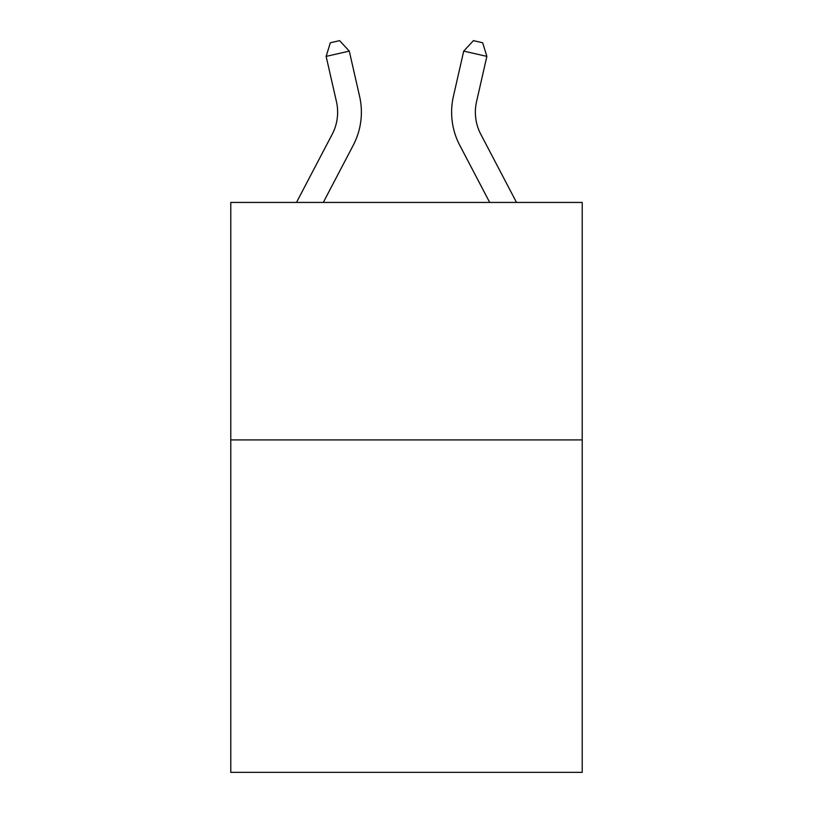 <?xml version="1.0" encoding="UTF-8"?>
<svg xmlns="http://www.w3.org/2000/svg" width="813" height="813" viewBox="0 0 813 813"><rect width="100%" height="100%" fill="white"/><g stroke="black" fill="none" stroke-linecap="round" stroke-linejoin="round"><path stroke-width="1.22" d="M582.22 439.904L582.22 772.35L230.78 772.35L230.78 202.437L582.22 202.437L582.22 439.904L230.78 439.904M359.6 96.381L349.285 51.107L359.6 96.381A71.239 71.239 0 0 1 353.249 145.263L323.3 202.437M516.509 202.437L480.788 134.247A47.489 47.489 0 0 1 476.55 101.655L486.865 56.382L463.715 51.107L453.4 96.381A71.239 71.239 0 0 0 459.752 145.263L489.7 202.437M486.865 56.382L482.668 42.764L473.41 40.65L463.715 51.107L453.4 96.381M480.788 134.247A47.489 47.489 0 0 1 476.55 101.655A47.489 47.489 0 0 0 480.788 134.247A47.489 47.489 0 0 1 476.55 101.655A47.489 47.489 0 0 0 480.788 134.247A47.489 47.489 0 0 1 476.55 101.655A47.489 47.489 0 0 0 480.788 134.247A47.489 47.489 0 0 1 476.55 101.655A47.489 47.489 0 0 0 480.788 134.247A47.489 47.489 0 0 1 476.55 101.655A47.489 47.489 0 0 0 480.788 134.247A47.489 47.489 0 0 1 476.55 101.655A47.489 47.489 0 0 0 480.788 134.247A47.489 47.489 0 0 1 476.55 101.655A47.489 47.489 0 0 0 480.788 134.247A47.489 47.489 0 0 1 476.55 101.655A47.489 47.489 0 0 0 480.788 134.247A47.489 47.489 0 0 1 476.55 101.655A47.489 47.489 0 0 0 480.788 134.247A47.489 47.489 0 0 1 476.55 101.655A47.489 47.489 0 0 0 480.788 134.247A47.489 47.489 0 0 1 476.55 101.655A47.489 47.489 0 0 0 480.788 134.247A47.489 47.489 0 0 1 476.55 101.655A47.489 47.489 0 0 0 480.788 134.247A47.489 47.489 0 0 1 476.55 101.655A47.489 47.489 0 0 0 480.788 134.247A47.489 47.489 0 0 1 476.55 101.655A47.489 47.489 0 0 0 480.788 134.247A47.489 47.489 0 0 1 476.55 101.655A47.489 47.489 0 0 0 480.788 134.247A47.489 47.489 0 0 1 476.55 101.655A47.489 47.489 0 0 0 480.788 134.247A47.489 47.489 0 0 1 476.55 101.655A47.489 47.489 0 0 0 480.788 134.247A47.489 47.489 0 0 1 476.55 101.655A47.489 47.489 0 0 0 480.788 134.247A47.489 47.489 0 0 1 476.55 101.655A47.489 47.489 0 0 0 480.788 134.247A47.489 47.489 0 0 1 476.55 101.655A47.489 47.489 0 0 0 480.788 134.247A47.489 47.489 0 0 1 476.55 101.655A47.489 47.489 0 0 0 480.788 134.247A47.489 47.489 0 0 1 476.55 101.655A47.489 47.489 0 0 0 480.788 134.247M296.491 202.437L332.212 134.247A47.489 47.489 0 0 0 336.45 101.655L326.135 56.382L330.332 42.764L339.59 40.65L349.285 51.107L326.135 56.382"/></g></svg>
